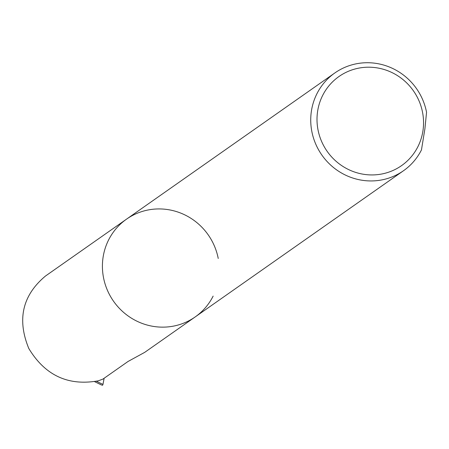 <?xml version="1.0" encoding="UTF-8"?>
<svg xmlns="http://www.w3.org/2000/svg" width="449" height="449" viewBox="0 0 449 449"><rect width="100%" height="100%" fill="white"/><g stroke="black" fill="none" stroke-linecap="round" stroke-linejoin="round"><path stroke-width="0.67" d="M218.231 258.472A59.739 57.809 54.9 0 0 126.545 219.14L45.501 276.017C22.45 295.296 16.882 319.447 28.792 348.475C45.102 375.454 68.276 386.235 98.303 380.814L102.911 379.108L128.049 361.467L144.73 352.342L195.18 316.938A59.739 57.809 -125.1 0 1 113.546 301.245A59.739 57.809 -125.1 0 1 126.545 219.14A59.739 57.809 54.9 0 0 113.546 301.245A59.739 57.809 54.9 0 0 195.18 316.938A59.739 57.809 54.9 0 0 213.14 296.104M421.465 149.899A59.739 57.809 -125.1 0 1 403.505 170.732A59.739 57.809 -125.1 0 1 321.866 155.045A59.739 57.809 -125.1 0 1 334.87 72.934A59.739 57.809 -125.1 0 1 377.07 63.539A59.739 57.809 -125.1 0 1 426.55 112.272L424.911 128.756L421.465 149.899M377.463 67.939A54.447 52.685 -125.1 0 1 412.401 155.348A54.447 52.685 -125.1 0 1 320.973 139.92A54.447 52.685 -125.1 0 1 377.463 67.939M96.462 381.274L102.967 384.439L104.123 378.26M102.967 384.439L102.411 385.444M195.18 316.938L403.505 170.732M126.545 219.14L334.87 72.934M94.644 381.661L101.698 385.096"/></g></svg>
